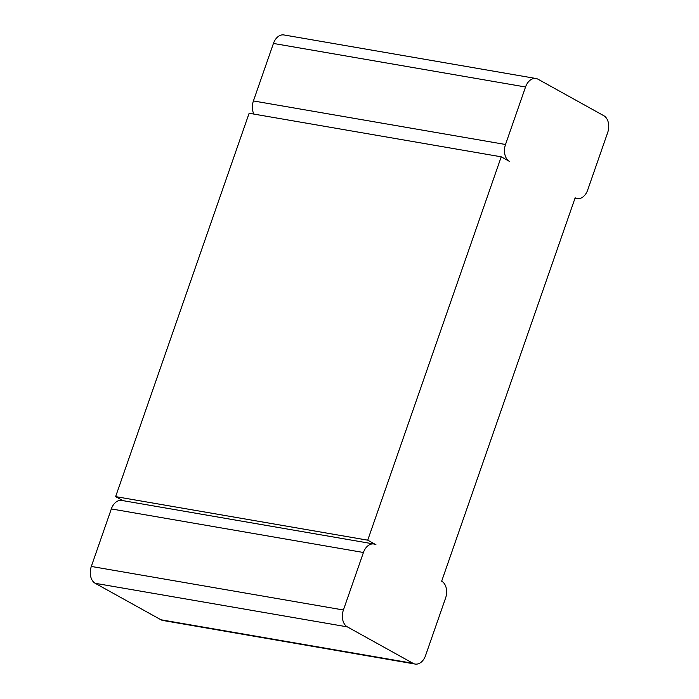 <?xml version="1.0" encoding="UTF-8"?>
<svg xmlns="http://www.w3.org/2000/svg" width="699" height="699" viewBox="0 0 699 699"><rect width="100%" height="100%" fill="white"/><g stroke="black" fill="none" stroke-linecap="round" stroke-linejoin="round"><path stroke-width="1.05" d="M603.761 115.685L538.047 79.223A13.237 9.122 99.8 0 0 536.011 78.506A13.237 9.122 99.8 0 0 525.543 86.991L505.517 144.492A13.237 9.122 -80.2 0 0 509.44 161.373L501.227 156.812L367.726 540.17L375.948 544.722A13.237 9.122 99.8 0 0 373.904 543.997A13.237 9.122 99.8 0 0 363.436 552.49L343.41 609.991A13.237 9.122 -80.2 0 0 347.342 626.872L413.057 663.325A13.237 9.122 99.8 0 0 415.092 664.05A13.237 9.122 99.8 0 0 425.56 655.557L445.586 598.056A13.237 9.122 -80.2 0 0 441.663 581.184L575.155 197.826A13.237 9.122 99.8 0 0 577.191 198.551A13.237 9.122 99.8 0 0 587.667 190.067L607.684 132.557A13.237 9.122 -80.2 0 0 603.761 115.685M536.011 78.506L283.908 34.95A13.237 9.122 99.8 0 0 273.44 43.443L253.414 100.944L505.517 144.492M253.903 114.086A13.237 9.122 -80.2 0 1 253.414 100.944M373.904 543.997L121.809 500.449A13.237 9.122 99.8 0 0 111.333 508.933L91.316 566.443L343.41 609.991M415.092 664.05L162.989 620.494A13.237 9.122 99.8 0 1 160.953 619.777L95.239 583.316A13.237 9.122 -80.2 0 1 91.316 566.443M501.227 156.812L249.124 113.264L115.632 496.613L367.726 540.17M122.867 500.633L115.632 496.613M273.44 43.443L525.543 86.991M160.953 619.777L413.057 663.325M95.239 583.316L347.342 626.872M111.333 508.933L363.436 552.49M575.032 198.175L577.191 198.551"/></g></svg>
